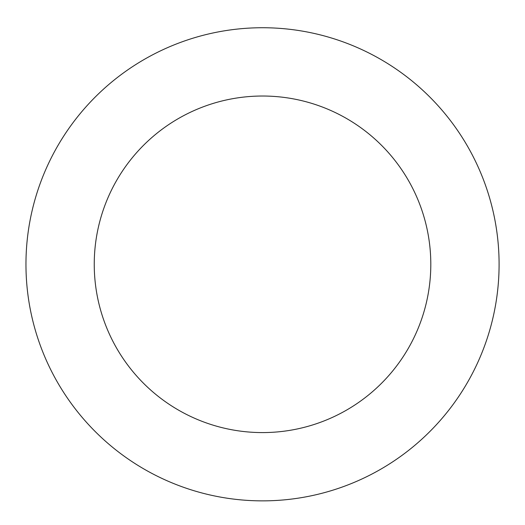 <?xml version="1.0" encoding="UTF-8"?>
<svg xmlns="http://www.w3.org/2000/svg" width="525" height="525" viewBox="0 0 525 525"><rect width="100%" height="100%" fill="white"/><g stroke="black" fill="none" stroke-linecap="round" stroke-linejoin="round"><path stroke-width="0.79" d="M303.653 31.336A236.572 236.572 0 0 0 40.208 345.168A236.572 236.572 0 0 0 443.717 416.404A236.572 236.572 0 0 0 303.653 31.336M291.782 98.588A168.276 168.276 0 0 0 104.383 321.825A168.276 168.276 0 0 0 391.414 372.494A168.276 168.276 0 0 0 291.782 98.588"/></g></svg>
